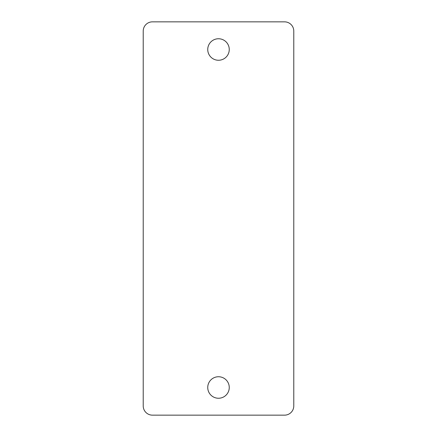 <?xml version="1.0" encoding="UTF-8"?>
<svg xmlns="http://www.w3.org/2000/svg" width="437" height="437" viewBox="0 0 437 437"><rect width="100%" height="100%" fill="white"/><g stroke="black" fill="none" stroke-linecap="round" stroke-linejoin="round"><path stroke-width="0.66" d="M207.744 49.507A10.756 10.756 0 0 1 218.5 38.751A10.756 10.756 0 0 1 229.256 49.507A10.756 10.756 0 0 1 218.5 60.257A10.756 10.756 0 0 1 207.744 49.507M207.744 387.499A10.756 10.756 0 0 1 218.5 376.743A10.756 10.756 0 0 1 229.256 387.499A10.756 10.756 0 0 1 218.5 398.249A10.756 10.756 0 0 1 207.744 387.499M284.563 415.15L152.437 415.15A9.215 9.215 0 0 1 143.221 405.929L143.221 31.071A9.215 9.215 0 0 1 152.437 21.85L284.563 21.85A9.215 9.215 0 0 1 293.779 31.071L293.779 405.929A9.215 9.215 0 0 1 284.563 415.15"/></g></svg>
